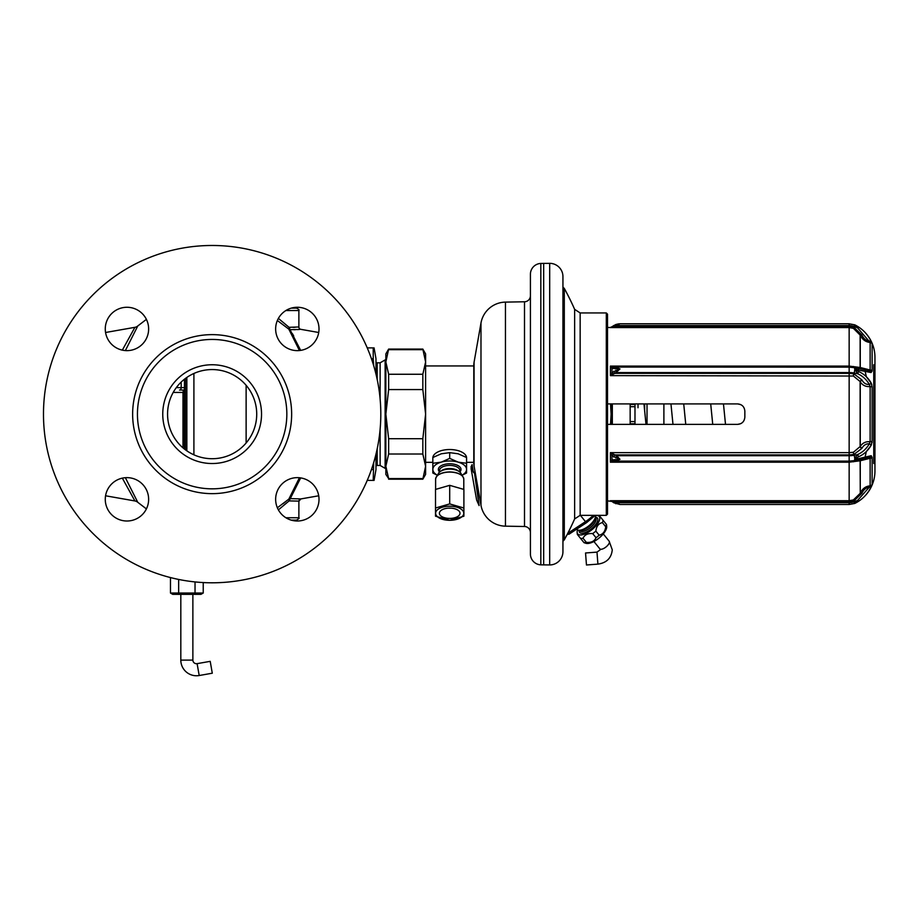 <?xml version="1.0" encoding="UTF-8"?>
<svg xmlns="http://www.w3.org/2000/svg" width="921" height="921" viewBox="0 0 921 921"><rect width="100%" height="100%" fill="white"/><g stroke="black" fill="none" stroke-linecap="round" stroke-linejoin="round"><path stroke-width="1.38" d="M146.404 508.91L137.759 502.29L125.371 477.7M125.371 350.579L137.759 325.988A6.021 6.021 -119.3 0 1 134.915 327.323L105.57 332.493M286.028 501.381L283.058 503.66M277.348 507.77L288.826 499.136A2.406 2.303 -148.7 0 1 290.011 498.606L300.868 498.929L298.876 501.3A2.406 2.406 -21.5 0 1 300.868 498.929L318.712 495.786M277.348 320.508L288.826 329.142L299.429 350.533M299.429 477.746L288.826 499.136L289.102 500.909L298.888 501.105M184.43 379.222L184.43 449.057M186.848 377.437L186.848 450.841M176.302 387.637L181.195 387.637A2.406 1.704 90 0 1 179.491 390.044L184.384 390.044M212.141 369.563A44.576 44.576 0 0 0 167.564 414.139A44.576 44.576 0 0 0 212.141 458.716A44.576 44.576 0 0 0 256.717 414.139A44.576 44.576 0 0 0 212.141 369.563M212.141 364.751A49.389 49.389 0 0 1 261.529 414.139A49.389 49.389 0 0 1 212.141 463.528A49.389 49.389 0 0 1 162.752 414.139A49.389 49.389 0 0 1 212.141 364.751M212.141 339.446A74.693 74.693 0 0 0 137.448 414.139A74.693 74.693 0 0 0 212.141 488.832A74.693 74.693 0 0 0 286.834 414.139A74.693 74.693 0 0 0 212.141 339.446M212.141 245.481A168.658 168.658 0 0 0 43.483 414.139A168.658 168.658 0 0 0 212.141 582.797A168.658 168.658 0 0 0 380.799 414.139A168.658 168.658 0 0 0 212.141 245.481M297.322 477.642A21.69 21.69 0 0 1 319.011 499.32A21.69 21.69 0 0 1 297.322 521.01A21.69 21.69 0 0 1 275.644 499.32A21.69 21.69 0 0 1 297.322 477.642M297.322 307.269A21.69 21.69 0 0 1 319.011 328.958A21.69 21.69 0 0 1 297.322 350.636A21.69 21.69 0 0 1 275.644 328.958A21.69 21.69 0 0 1 297.322 307.269M126.96 307.269A21.69 21.69 0 0 1 148.638 328.958A21.69 21.69 0 0 1 126.96 350.636A21.69 21.69 0 0 1 105.27 328.958A21.69 21.69 0 0 1 126.96 307.269M126.96 477.642A21.69 21.69 0 0 1 148.638 499.32A21.69 21.69 0 0 1 126.96 521.01A21.69 21.69 0 0 1 105.27 499.32A21.69 21.69 0 0 1 126.96 477.642M192.869 594.356L192.869 660.092A3.615 3.615 0 0 0 197.106 663.65L210.207 661.347L212.291 673.205L199.201 675.519A15.657 15.657 0 0 1 180.815 660.092L180.815 594.356M203.23 582.556L203.23 593.032L170.466 593.032L172.745 594.356L200.939 594.356L203.23 593.032L201.549 593.838M176.521 593.999L172.135 593.838M178.651 593.032L178.651 579.436M170.466 593.032L170.466 577.559M195.033 593.032L195.033 581.922M663.891 424.374L663.891 403.905M644.619 403.905L644.619 410.467M634.983 403.905L634.983 424.374M634.983 408.579L634.983 423.775L630.16 423.775L630.16 403.905M630.16 424.374L630.16 423.775M634.983 404.503L630.16 404.503M612.327 424.374L612.327 403.905M611.13 403.905L611.13 424.374M610.519 403.905L611.13 414.139L610.519 424.374M607.515 314.153L607.515 514.125L606.306 515.334L580.149 515.334L580.149 312.944L606.306 312.944L607.515 314.153M606.306 312.944L606.306 515.334M569.132 533.858L567.071 534.687M562.938 551.691L562.938 276.588A13.251 13.251 0 0 0 549.687 263.337L540.834 263.441A10.845 10.845 0 0 0 530.415 274.274L530.415 554.005A10.845 10.845 0 0 0 540.834 564.838L549.687 564.941A13.251 13.251 0 0 0 562.938 551.691M543.666 564.941L543.666 263.337M530.415 522.092L530.415 306.186M530.415 295.756A6.021 6.021 0 0 1 524.498 301.777L505.456 302.111A25.293 25.293 0 0 0 480.981 323.006L474.073 362.218A18.075 18.075 0 0 0 473.797 365.349L473.797 462.929A18.075 18.075 0 0 0 474.073 466.061L480.981 505.272A25.293 25.293 0 0 0 505.456 526.167L524.498 526.501A6.021 6.021 0 0 1 530.415 532.522M425.606 466.302L425.606 474.373L422.831 479.196L425.606 466.302L425.606 414.139L422.831 438.707L422.831 454.018L425.606 466.302M425.606 361.976L425.606 414.139L422.831 389.571L422.831 374.26L425.606 361.976L425.606 353.906L422.831 349.082L425.606 361.976M388.639 374.26L388.639 389.571L385.853 414.139L385.853 353.906L388.639 349.082L385.853 361.976L388.639 374.26L422.831 374.26M388.639 349.692L422.831 349.692M388.639 438.707L388.639 454.018L385.853 466.302L385.853 414.139L388.639 438.707L422.831 438.707M388.639 389.571L422.831 389.571M388.639 478.586L385.853 474.373L385.853 466.302L388.639 478.586L422.831 478.586M388.639 454.018L422.831 454.018M385.853 359.927L385.128 359.927L385.128 468.352L380.12 465.462L377.184 465.462A1.209 1.209 0 0 0 375.975 466.659M385.853 468.352L385.128 468.352M385.128 359.927L380.12 362.816L380.12 399.115M380.12 429.163L380.12 465.462M380.12 362.816L377.184 362.816L377.184 379.417M375.975 361.619A1.209 1.209 0 0 0 377.184 362.816M371.439 358.73L373.224 358.73L373.224 347.885L374.076 347.885L375.975 358.672L375.975 374.11M375.975 454.168L375.975 469.606L374.076 480.394L367.237 480.394M373.224 347.885L367.237 347.885M293.695 335.946L292.394 333.644M294.075 329.718L295.33 329.683M297.495 329.591L298.197 329.557M299.555 329.465L290.011 329.672L300.672 350.383M318.712 332.493L300.868 329.35A2.406 2.406 33.3 0 1 298.876 326.978L289.056 327.312M278.384 509.877L289.102 500.909L300.672 477.895M289.77 327.381L290.552 327.392M293.12 327.369L295.1 327.289M278.384 318.401L289.102 327.369L290.011 329.672A2.406 2.303 148.7 0 1 288.826 329.142L289.102 327.369M291.289 308.132L296.47 308.132C298.692 309.145 299.486 309.951 298.876 310.538L298.876 326.978M298.876 501.3L298.876 517.74C299.67 518.016 298.865 518.822 296.47 520.146L291.289 520.146M373.661 462.676L373.224 480.394L374.076 480.394M373.224 469.549L371.439 469.549M373.224 358.73L373.661 365.602M458.002 462.089A16.866 8.439 180 0 0 441.401 462.089L449.701 458.393L458.267 462.169A16.866 8.439 180 0 1 466.567 469.353L466.567 457.518A16.866 8.427 180 0 0 449.701 449.529A16.866 8.427 0 0 0 432.858 457.507M437.671 475.34A16.866 8.439 0 0 1 432.835 469.514L432.835 473.003L437.59 475.409M432.835 463.263L432.835 469.353A16.866 8.439 0 0 1 441.136 462.169L432.835 463.263L432.835 457.518L441.274 453.788L449.701 452.648L449.701 458.393M466.567 469.353L466.567 469.514A16.866 8.439 180 0 1 461.732 475.34M461.812 475.409L466.567 473.003L466.567 469.514M466.567 463.263L458.267 462.169M466.567 457.518L458.14 453.788L449.701 452.648M440.134 471.61L441.435 470.689A10.119 5.054 0 0 1 449.701 468.547A10.119 5.054 180 0 1 457.967 470.689L459.268 471.61A11.72 5.86 180 0 0 449.701 469.134A11.72 5.86 0 0 0 440.134 471.61A11.72 5.86 0 0 0 437.982 474.994L437.982 475.098M461.421 475.098L461.421 474.994A11.72 5.86 180 0 0 459.268 471.61M449.701 485.332L463.896 489.431L463.896 516.197L449.701 520.296L435.518 516.197L435.518 508.012L449.701 503.914L449.701 485.332L435.518 489.431L435.518 508.012M449.701 503.914L463.896 508.012M449.701 506.205A14.091 7.046 0 0 1 463.793 513.25A14.091 7.046 0 0 1 449.701 520.296L449.701 520.296A14.091 7.046 0 0 1 435.61 513.25A14.091 7.046 0 0 1 449.701 506.205M449.701 518.408A10.315 5.158 0 0 1 439.386 513.25A10.315 5.158 0 0 1 449.701 508.093A10.315 5.158 0 0 1 460.016 513.25A10.315 5.158 0 0 1 449.701 518.408M450.933 508.127A9.037 4.513 180 0 1 449.701 508.173A9.037 4.513 0 0 1 448.469 508.127M576.627 529.184L576.799 529.391A11.72 4.801 141 0 0 582.521 529.552A11.72 4.801 141 0 0 593.987 520.284A11.72 4.801 141 0 0 595.392 515.334M579.413 530.277L579.816 530.772A10.235 4.191 141 0 0 590.419 527.595A10.235 4.191 141 0 0 595.749 517.901L595.346 517.395M595.438 515.495A13.85 5.676 141 0 1 597.948 515.633A13.85 5.676 141 0 1 592.042 529.598A13.85 5.676 141 0 1 577.145 532.453A13.85 5.676 141 0 1 577.536 529.966M599.962 516.405L603.059 520.238A15.657 6.412 141 0 1 602.392 522.61C598.604 523.45 596.417 526.282 595.829 531.095A15.657 6.412 141 0 1 594.298 532.396A15.657 6.412 141 0 1 592.698 533.616C587.874 533.178 584.651 534.733 583.039 538.267A15.657 6.412 141 0 1 580.575 538.417L577.479 534.583M595.829 531.095L599.157 535.193A15.657 6.412 141 0 1 597.625 536.506A15.657 6.412 141 0 1 596.025 537.726C594.413 541.26 591.19 542.803 586.355 542.365A15.657 6.412 141 0 1 583.902 542.527L580.575 538.417M592.698 533.616L596.025 537.726M603.278 520.503L606.375 524.348A15.657 6.412 141 0 1 605.719 526.72C605.132 531.532 602.944 534.364 599.157 535.193M584.029 542.688L585.906 543.286A13.85 5.676 141 0 0 598.949 538.152A13.85 5.676 141 0 0 606.709 526.467L606.513 524.51L603.059 520.238M583.039 538.267L586.355 542.365M602.392 522.61L605.719 526.72M740.691 404.584L737.617 403.905C742.004 404.319 744.41 406.737 744.847 411.123L744.847 417.155C744.41 421.542 742.004 423.959 737.617 424.374L740.691 423.695M617.933 323.962L619.971 323.789L616.633 325.597L615.792 324.537L610.404 327.577L607.515 327.404M613.593 501.369L849.15 501.899L849.15 500.702L610.404 500.702L613.593 501.369A2.406 1.382 132.2 0 1 611.993 501.45L607.515 500.874M607.515 403.905L737.617 403.905M607.515 424.374L737.617 424.374M872.118 343.809L871.036 341.173C867.973 335.094 863.771 330.34 858.441 326.92C863.771 330.34 867.973 335.094 871.036 341.173L871.335 341.795M865.049 371.036A185.524 185.524 0 0 1 866.316 376.712L871.312 383.309M871.634 384.126L871.819 384.748M872.118 386.751L871.036 382.768C867.973 377.564 863.771 373.788 858.441 371.462L854.93 369.379L871.036 372.545L872.118 371.025M854.93 458.9L857.555 460.005A2.406 1.278 -101.2 0 0 857.601 460.005L869.32 457.484L870.126 458.278L869.32 457.484A2.406 2.187 -103.7 0 0 869.47 457.449A2.406 2.187 76.3 0 0 871.036 455.734L858.441 458.67L854.93 458.9L858.441 456.816C863.771 454.49 867.973 450.714 871.036 445.511L866.316 451.566A185.524 185.524 0 0 1 865.049 457.242L867.248 456.735M869.378 457.472L869.459 457.461A2.406 2.187 -103.7 0 0 871.036 455.734L872.118 457.392L871.185 455.699M613.812 502.785L619.971 504.489L849.15 504.489L849.15 502.682A13.85 13.85 0 0 0 854.078 501.784L857.555 500.46L869.32 487.151A2.406 0.886 26 0 0 871.036 487.105L872.118 484.377L872.118 457.392L872.118 484.377A2.406 2.383 -0 0 1 870.126 485.839L870.126 458.278A2.406 1.474 -0 0 0 872.118 457.392M613.766 502.762A2.406 0.691 121.2 0 0 615.009 501.899L619.971 504.489L611.993 501.45L613.639 502.682M870.126 458.278L860.122 460.788L849.15 462.192L849.15 500.702L853.387 499.93L860.122 493.391A2.406 0.921 23.3 0 1 861.895 493.253L853.802 501.059L849.15 501.899L849.15 502.682L616.633 502.682L615.792 503.741M858.441 501.358C863.771 497.939 867.973 493.184 871.036 487.105C867.973 493.184 863.771 497.939 858.441 501.358L854.93 503.361L858.441 501.358L857.555 500.46L854.826 503.419A36.195 36.195 0 0 0 874.95 470.988L874.95 357.29A36.195 36.195 0 0 0 854.826 324.86L854.964 324.94M861.895 493.253L862.033 492.931C863.794 489.454 866.224 487.531 869.32 487.151L870.126 485.839C865.775 486.196 862.482 488.614 860.26 493.08L860.26 460.753A2.406 2.233 -104.2 0 1 861.262 459.257M861.147 459.28A2.406 2.233 -104.2 0 0 860.122 460.788L860.26 493.08A2.406 0.921 23.2 0 1 862.033 492.931M613.593 454.295L611.993 455.745L610.404 452.648L616.633 455.699L619.971 459.314L615.009 461.122A2.406 1.382 -90 0 1 613.766 459.775L611.993 459.844L610.404 462.192L613.593 461.214A2.406 1.842 -109.8 0 1 611.993 459.844L611.993 455.745L619.971 459.314L613.766 459.775M615.792 459.867A2.406 0.956 -90 0 0 616.633 461.122L849.15 461.122L849.15 462.192L610.404 462.192L610.404 452.648L849.15 452.648L853.387 452.257L860.26 446.455C862.482 442.966 865.775 441.378 870.126 441.689A2.406 0.921 0 0 0 872.118 441.136L872.118 387.142L872.118 441.136L871.036 445.511A2.406 1.301 28.9 0 0 869.32 443.807L870.126 441.689L870.126 386.59A2.406 0.921 -0 0 1 872.118 387.142M613.766 457.127A2.406 0.691 121.2 0 1 615.009 454.916L849.15 454.916L849.15 455.699L616.633 455.699L615.792 458.013M616.633 461.122L613.593 461.214M849.15 454.916L853.802 454.502L861.895 448.389A2.406 1.312 25.8 0 1 860.122 446.743L860.122 381.536L853.387 376.021L610.404 375.63L613.593 373.984L611.993 372.533L610.404 375.63L610.404 366.086L611.993 368.435L619.971 368.964L611.993 372.533L611.993 368.435A2.406 1.842 109.8 0 1 613.593 367.065L849.15 367.157L849.15 372.579A13.85 6.931 0 0 1 854.078 373.028L853.802 373.776L849.15 373.362L849.15 454.916M613.766 368.504A2.406 1.382 90 0 1 615.009 367.157L619.971 368.964L615.009 373.362A2.406 0.691 -121.2 0 1 613.766 371.151M613.593 373.984L615.009 373.362L849.15 373.362L849.15 372.579L616.633 372.579L615.792 370.265M615.009 367.157L616.633 367.157A2.406 0.956 90 0 0 615.792 368.412M849.15 367.157A13.85 6.931 0 0 1 854.078 367.606A3.615 1.117 100.8 0 1 854.112 367.617L849.15 367.157L849.15 366.086L610.404 366.086L613.593 367.065M861.895 448.389L862.033 448.101A2.406 1.312 25.7 0 1 860.26 446.455L860.26 381.824C862.482 385.312 865.775 386.901 870.126 386.59L869.32 384.471C866.454 379.487 862.528 375.895 857.555 373.696L854.711 369.056L857.555 368.273L869.32 370.795L870.126 370L870.126 342.439C865.775 342.082 862.482 339.665 860.26 335.198L853.387 328.348L849.15 327.577L849.15 366.086L860.122 367.491L870.126 370A2.406 1.474 0 0 1 872.118 370.887L872.118 343.901L872.118 370.887M869.32 370.795A2.406 2.187 103.7 0 1 871.036 372.545A2.406 2.187 -76.3 0 0 869.47 370.829L857.601 368.273A2.406 1.278 101.2 0 1 858.441 369.609M861.147 368.999A2.406 2.233 104.2 0 1 860.122 367.491L860.122 334.887A2.406 0.921 -23.3 0 0 861.895 335.025L853.802 327.22L849.15 326.379L849.15 327.577L610.404 327.577L613.593 326.909A2.406 1.382 -132.2 0 0 611.993 326.828L610.404 327.404M616.276 324.376L619.971 323.789L849.15 323.789L849.15 325.597L616.633 325.597L615.009 326.379A2.406 0.691 -121.2 0 0 613.766 325.516M617.289 324.94L617.979 324.422M853.387 328.348L854.078 326.495L857.555 327.818L854.711 324.837L854.078 326.495A13.85 13.85 0 0 0 849.15 325.597L849.15 326.379L613.593 326.909M872.118 343.901A2.406 2.383 -0 0 0 870.126 342.439L857.555 327.818L858.441 326.92L854.596 324.768A2.406 2.406 116.1 0 1 854.826 324.86L849.15 323.789M855.287 325.101L857.244 326.184M871.427 486.265L871.036 487.105M872.095 441.861L871.957 442.886M871.542 444.44L871.036 445.511M868.515 371.865L867.179 371.531M849.15 504.489L854.826 503.419A2.406 2.406 63.9 0 1 854.596 503.511L853.387 499.93M874.95 470.988L874.95 357.29M861.895 335.025L862.033 335.348C863.794 338.824 866.224 340.747 869.32 341.127A2.406 0.886 -26 0 1 871.036 341.173M873.741 364.751L874.95 364.751L874.95 463.528L873.741 463.528L873.741 364.751L873.741 463.528M873.741 365.349L874.466 365.349L874.466 462.929L873.741 462.929M854.711 459.222L854.93 458.6M854.7 459.291A3.615 1.117 79.2 0 1 854.112 460.661L849.15 461.122L849.15 455.699A13.85 6.931 0 0 0 854.078 455.25A3.615 1.117 79.2 0 1 854.711 458.359L857.555 454.583C862.528 452.384 866.454 448.792 869.32 443.807C866.224 443.623 863.794 445.05 862.033 448.101M871.036 382.768A2.406 1.301 -29 0 1 869.32 384.471C866.224 384.656 863.794 383.228 862.033 380.177A2.406 1.312 -25.7 0 0 860.26 381.824L860.122 381.536A2.406 1.312 -25.8 0 1 861.895 379.889L853.802 373.776A2.406 0.737 -79.5 0 0 853.387 376.021M857.347 368.227L854.135 367.617A3.615 1.117 100.8 0 1 854.711 369.056L854.93 369.379M857.451 368.25L857.555 368.273A2.406 1.278 101.2 0 1 857.601 368.273L854.112 367.617M137.759 502.29A6.021 6.021 -60.8 0 0 134.915 500.955L122.332 478.137M122.332 350.141L134.915 327.323M134.915 500.955L105.57 495.786M596.992 552.116L597.902 564.124L586.458 564.987L585.549 552.98L596.992 552.116L600.227 549.802L599.824 548.801A6.021 2.464 141 0 0 605.293 547.511A6.021 2.464 141 0 0 609.437 542.02A6.021 2.464 141 0 0 609.184 541.226L603.278 533.927M479.093 505.583L475.201 474.557L471.057 468.409L476.629 500.034L479.093 505.583L474.706 474.557M473.382 472.323L472.093 464.656L471.54 468.409L475.201 474.557M472.093 464.656L470.976 467.051M185.397 449.793L185.397 378.485M183.475 390.044L182.991 392.45L184.43 392.45M173.194 392.45L182.991 392.45L182.991 447.859M193.905 454.813L193.905 373.466M246.126 442.978L246.126 385.3M212.141 334.634A79.505 79.505 0 0 0 132.636 414.139A79.505 79.505 0 0 0 212.141 493.644A79.505 79.505 0 0 0 291.646 414.139A79.505 79.505 0 0 0 212.141 334.634M181.195 382.054L181.195 387.637L184.43 387.637M197.106 663.65L199.201 675.519M192.869 660.092L180.815 660.092M647.026 424.374L647.026 403.905M638.023 403.905L638.023 407.738M634.983 421.576L630.16 421.576M634.983 406.702L630.16 406.702M574.635 309.352A260.206 260.206 0 0 0 564.297 288.434L564.297 539.844A260.206 260.206 0 0 0 574.635 518.926L574.635 309.352L580.149 312.944M586.7 522.265L585.491 521.654L567.75 533.363M593.331 515.334A22.012 9.014 141 0 1 585.491 521.654L580.38 515.334M549.687 564.941L549.687 263.337M540.834 263.441L540.834 564.838M524.498 301.777L524.498 526.501M505.456 302.111L505.456 526.167M480.981 323.006L480.981 505.272M474.073 362.218L474.073 466.061M377.184 448.861L377.184 465.462M298.876 517.74L285.878 517.74M285.878 310.538L298.876 310.538M459.821 471.978A11.328 5.664 180 0 0 449.701 463.77A11.328 5.664 0 0 0 439.582 471.978M459.821 472.036L459.821 470.481A10.119 5.054 180 0 0 449.701 465.416A10.119 5.054 0 0 0 439.582 470.481L439.582 472.036M438.35 474.96A13.734 6.861 0 0 1 449.701 471.955A13.734 6.861 0 0 1 461.064 474.96M449.701 472.093A14.091 7.046 0 0 1 463.793 479.139C462.975 474.729 458.278 472.312 449.701 471.909C441.124 472.312 436.427 474.729 435.61 479.139A14.091 7.046 0 0 1 449.701 472.093M593.826 520.538A10.845 4.444 141 0 1 593.677 520.779A10.845 4.444 141 0 1 583.074 529.345A10.845 4.444 141 0 1 582.809 529.448M595.185 517.913A10.235 4.191 141 0 1 589.44 526.386A10.235 4.191 141 0 1 579.954 530.231M595.403 517.13A11.443 4.686 141 0 1 597.372 517.993A11.443 4.686 141 0 1 591.42 528.838A11.443 4.686 141 0 1 579.574 532.384A11.443 4.686 141 0 1 579.148 530.277M853.686 460.742A2.406 0.725 -100.8 0 0 853.387 461.812M849.15 461.122A13.85 6.931 0 0 0 854.078 460.673A3.615 1.117 79.2 0 0 854.112 460.661L857.347 460.051M858.441 456.816A2.406 0.979 65.7 0 0 857.555 454.583L854.078 455.25L853.802 454.502A2.406 0.737 79.5 0 1 853.387 452.257M853.686 367.537A2.406 0.725 100.8 0 1 853.387 366.466M861.262 369.022A2.406 2.233 104.2 0 1 860.26 367.525L860.26 335.198A2.406 0.921 -23.2 0 0 862.033 335.348M869.459 457.461L857.601 460.005A2.406 1.278 -101.2 0 0 858.441 458.67M854.7 370.012A3.615 1.117 100.8 0 1 854.078 373.028L857.555 373.696A2.406 0.979 -65.7 0 0 858.441 371.462M855.528 458.98L855.528 458.209L855.528 458.98M855.528 370.069L855.528 369.298L855.528 370.069M146.404 319.368L137.759 325.988M646.001 424.374L643.963 403.905M685.754 424.374L683.716 403.905M725.506 424.374L723.469 403.905M574.635 518.926L580.149 515.334M595.277 515.334L586.654 522.575L569.005 534.215M564.297 288.434L562.938 287.018M564.297 539.844L562.938 541.26M473.797 462.33L466.567 462.33M432.835 462.33L425.606 462.33M473.797 365.948L425.606 365.948M388.639 479.196L422.831 479.196M388.639 349.082L422.831 349.082M435.61 489.385L435.61 479.139M463.793 489.385L463.793 479.139M597.948 515.633L599.824 516.232M577.145 532.453L577.34 534.41M610.404 500.874L611.993 501.473M619.971 323.789L611.993 326.805M854.112 460.661L857.451 460.028M670.948 403.905L672.986 424.374M710.701 403.905L712.739 424.374M593.907 541.502L599.824 548.801M597.902 564.124C606.617 562.881 611.406 558.103 612.269 549.802L609.184 541.226"/></g></svg>

